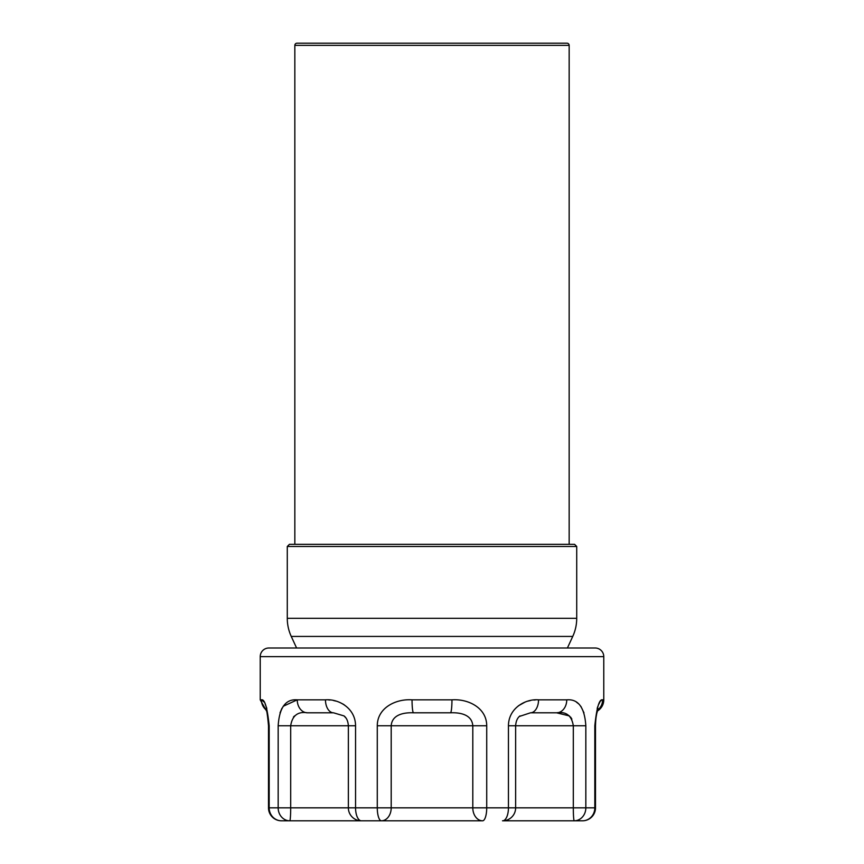 <?xml version="1.0" encoding="UTF-8"?>
<svg xmlns="http://www.w3.org/2000/svg" width="864" height="864" viewBox="0 0 864 864"><rect width="100%" height="100%" fill="white"/><g stroke="black" fill="none" stroke-linecap="round" stroke-linejoin="round"><path stroke-width="1.3" d="M569.16 544.32L569.16 45.36A2.16 2.16 0 0 0 567 43.2L297 43.2A2.16 2.16 0 0 0 294.84 45.36L294.84 544.32M562.68 43.2L301.32 43.2M451.958 699.84C467.953 698.684 486.67 707.627 486.724 725.76L486.724 807.84A12.96 4.126 90 0 1 482.598 820.8L381.402 820.8A12.96 4.126 -90 0 1 377.276 807.84L377.276 725.76C377.298 707.702 396.036 698.652 412.042 699.84L451.958 699.84A12.96 1.501 90 0 1 450.446 712.8L413.554 712.8A12.96 1.501 -90 0 1 412.042 699.84M502.502 820.8L582.541 820.8L502.502 820.8M360.601 820.8L289.775 820.8A12.96 11.61 -90 0 1 278.165 807.84L278.165 725.76C279.374 707.497 285.736 698.857 297.248 699.84L283.165 706.298M535.399 699.926L533.898 700.045M530.431 700.542L528.088 701.082M525.096 702.065L518.4 705.802M344.412 704.948L342.727 703.89M335.923 701.093L333.536 700.531M330.059 700.045L328.547 699.926M333.504 712.8L307.411 712.8L333.504 712.8L344.023 715.921A12.96 12.96 0 0 1 344.077 715.975A12.96 12.96 0 0 0 344.023 715.921L333.504 712.8A12.96 8.035 -90 0 1 325.469 699.84C337.878 698.684 355.417 707.627 355.558 725.76L355.558 807.84L348.365 807.84L348.365 725.76L278.165 725.76M538.531 699.84L566.752 699.84C578.254 698.836 584.615 707.476 585.835 725.76L508.442 725.76C508.55 707.702 526.111 698.652 538.531 699.84A12.96 8.035 90 0 1 530.496 712.8L556.589 712.8L569.506 715.964M570.521 717.001L571.871 719.086M583.988 712.876L580.9 706.406M579.064 704.182L576.342 702.054M281.966 708.232L280.012 712.876M293.479 717.001L294.505 715.954M281.459 820.8L304.56 820.8L281.459 820.8A12.96 12.28 -90 0 1 269.179 807.84L268.499 807.84L268.499 725.76L268.499 807.84A12.96 12.96 0 0 0 281.459 820.8L289.775 820.8A12.96 0.918 -90 0 0 290.693 807.84L269.179 807.84L269.179 725.76L268.499 725.76C267.484 714.258 266.533 708.577 265.637 708.718M601.139 700.542L600.62 701.082M599.886 702.086L598.547 704.657M597.866 706.363L597.186 708.404M585.835 725.76L585.835 807.84L595.501 807.84L595.501 725.76L595.501 807.84A12.96 12.96 0 0 1 582.541 820.8A12.96 12.28 90 0 0 594.821 807.84L594.821 725.76C596.711 707.497 599.314 698.857 602.608 699.84A12.96 12.874 90 0 1 597.845 709.916M266.803 708.35L265.14 703.966M264.103 702.076L261.673 699.872M602.608 699.84L603.774 699.84A12.96 12.96 0 0 1 597.488 710.953L596.959 712.811M519.998 715.91L519.977 715.932C517.406 717.876 515.959 721.159 515.635 725.76L515.635 807.84L585.835 807.84A12.96 11.61 90 0 1 574.225 820.8A12.96 0.918 90 0 1 573.307 807.84L573.307 725.76C571.709 715.608 566.136 711.288 556.589 712.8L530.496 712.8L519.415 716.44M266.155 709.916A12.96 12.874 -90 0 1 261.392 699.84C264.686 698.836 267.278 707.476 269.179 725.76M566.752 699.84A12.96 10.163 90 0 1 556.589 712.8M325.469 699.84L297.248 699.84A12.96 10.163 -90 0 0 307.411 712.8C297.842 711.299 292.27 715.619 290.693 725.76L290.693 807.84L348.365 807.84A12.96 12.96 0 0 0 361.325 820.8L381.402 820.8A12.96 9.796 -90 0 0 391.198 807.84L515.635 807.84A12.96 12.96 0 0 1 502.675 820.8A12.96 5.767 90 0 0 508.442 807.84L508.442 725.76M361.325 820.8A12.96 5.767 -90 0 1 355.558 807.84L391.198 807.84L391.198 725.76L377.276 725.76M486.724 725.76L472.802 725.76L472.802 807.84A12.96 9.796 90 0 0 482.598 820.8M345.816 717.854L344.023 715.932C346.583 717.876 348.03 721.148 348.365 725.76L355.558 725.76M413.554 712.8C403.898 712.379 392.018 714.539 391.198 725.76L472.802 725.76C471.96 714.506 460.08 712.379 450.446 712.8M287.28 618.332L576.72 618.332L576.72 546.48L574.56 544.32L289.44 544.32L287.28 546.48L287.28 618.332A43.2 43.2 0 0 0 291.254 636.433L296.59 648L268.866 648A8.64 8.64 0 0 0 260.226 656.64L260.226 699.84L261.392 699.84M268.866 648L595.134 648L567.41 648L572.746 636.433L291.254 636.433M595.134 648A8.64 8.64 0 0 1 603.774 656.64L260.226 656.64M289.44 648L574.56 648M603.774 699.84L603.774 656.64M576.72 618.332A43.2 43.2 0 0 1 572.746 636.433M576.72 546.48L287.28 546.48M569.16 45.36L294.84 45.36M595.685 720.997L595.501 725.76L594.821 725.76M596.57 714.517L596.225 716.44M267.03 712.8L267.419 714.496M267.808 716.623L268.326 721.073M260.226 699.84L266.512 710.953M598.363 708.718C597.823 710.359 595.814 713.178 595.501 725.76"/></g></svg>
